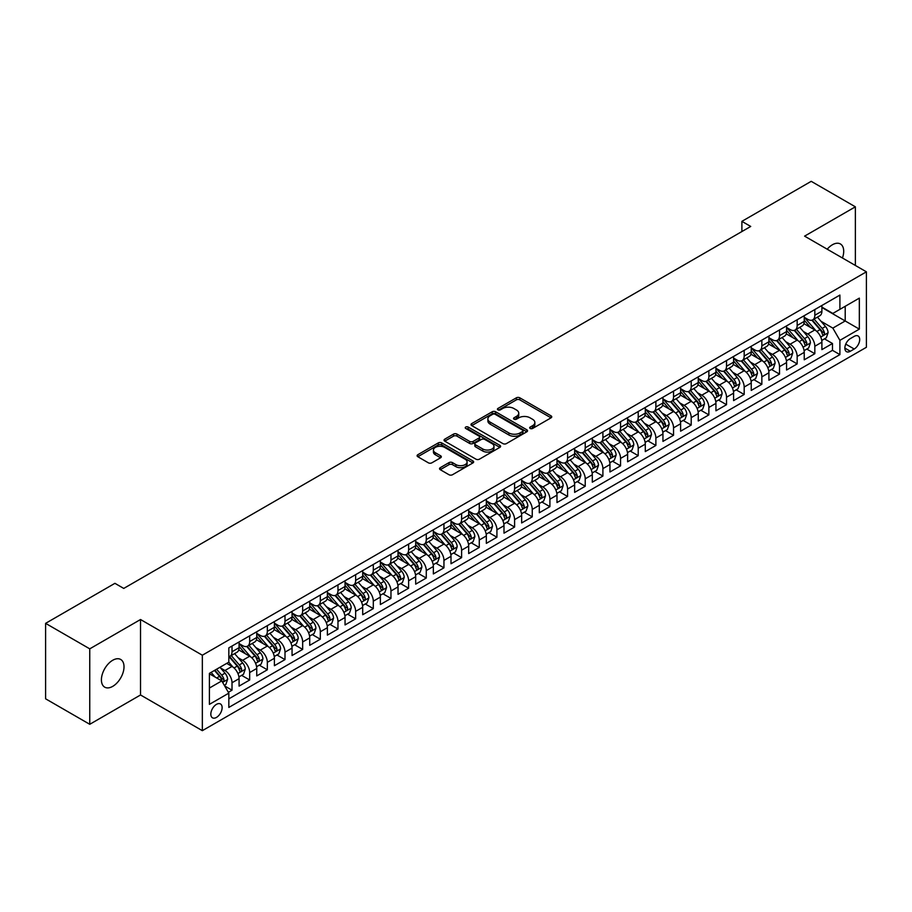 <?xml version="1.0" encoding="UTF-8"?>
<svg xmlns="http://www.w3.org/2000/svg" width="912" height="912" viewBox="0 0 912 912"><rect width="100%" height="100%" fill="white"/><g stroke="black" fill="none" stroke-linecap="round" stroke-linejoin="round"><path stroke-width="1.37" d="M530.18 428.469A1.721 0.992 0 0 0 532.608 428.469L551.03 417.844A2.451 1.414 0 0 0 551.749 416.841A2.451 1.414 0 0 0 551.03 415.838L519.829 397.826A2.451 1.414 0 0 0 516.352 397.826L497.941 408.451A1.721 0.992 0 0 0 497.439 409.157A1.721 0.992 0 0 0 497.941 409.853A1.721 0.992 0 0 0 500.369 409.853L502.751 408.485A7.843 4.526 0 0 1 513.844 408.485L516.443 409.978A7.843 4.526 0 0 1 518.746 413.182A7.843 4.526 0 0 1 516.443 416.385L514.06 417.764A1.721 0.992 0 0 0 513.559 418.46A1.721 0.992 0 0 0 514.06 419.167A1.721 0.992 0 0 0 516.488 419.167L518.871 417.787A7.843 4.526 0 0 1 529.963 417.787L532.562 419.292A7.843 4.526 0 0 1 534.865 422.495A7.843 4.526 0 0 1 532.562 425.699L530.18 427.067A1.721 0.992 0 0 0 529.678 427.774A1.721 0.992 0 0 0 530.18 428.469L530.18 427.067M112.712 686.371A15.983 9.234 120 0 0 123.154 672.281A15.983 9.234 120 0 0 120.703 659.467A15.983 9.234 120 0 0 112.712 660.265A15.983 9.234 120 0 0 102.269 674.344A15.983 9.234 120 0 0 104.72 687.158A15.983 9.234 120 0 0 112.712 686.371M842.449 257.993A15.983 9.234 120 0 0 840.397 243.96A15.983 9.234 120 0 0 832.405 244.758A15.983 9.234 120 0 0 827.218 249.204M216.475 717.413A7.991 4.617 120 0 0 221.696 710.368A7.991 4.617 120 0 0 220.465 703.961A7.991 4.617 120 0 0 216.475 704.36A7.991 4.617 120 0 0 211.253 711.406A7.991 4.617 120 0 0 212.473 717.812A7.991 4.617 120 0 0 216.475 717.413M440.257 467.685A2.451 1.414 0 0 0 439.538 468.677A2.451 1.414 0 0 0 440.257 469.68L449.012 474.742A2.451 1.414 0 0 0 452.477 474.742L472.929 462.931A2.451 1.414 0 0 0 473.647 461.928A2.451 1.414 0 0 0 472.929 460.925L441.727 442.913A2.451 1.414 0 0 0 438.262 442.913L417.81 454.723A2.451 1.414 0 0 0 417.092 455.726A2.451 1.414 0 0 0 417.81 456.718L428.378 462.829A2.451 1.414 0 0 0 431.843 462.829L440.599 457.778A2.451 1.414 0 0 0 441.317 456.775A2.451 1.414 0 0 0 440.599 455.772L435.355 452.74A6.555 3.785 0 0 1 433.439 450.072A6.555 3.785 0 0 1 437.486 446.572A6.555 3.785 0 0 1 444.634 447.393L465.177 459.249A6.555 3.785 0 0 1 467.092 461.928A6.555 3.785 0 0 1 463.045 465.428A6.555 3.785 0 0 1 455.897 464.607L452.477 462.623A2.451 1.414 0 0 0 449.012 462.623L440.257 467.685L440.257 469.68L449.012 464.664L449.012 462.623M140.528 619.522L89.752 648.842L45.6 623.352L45.6 698.809L89.752 724.299L140.528 694.978L202.339 730.672L202.339 655.215L140.528 619.522L140.528 694.978M855.365 265.449L855.365 206.819L804.589 236.14L866.4 271.822L202.339 655.215M855.365 206.819L811.213 181.328L741.889 221.354L741.889 231.545M45.6 623.352L114.923 583.327L123.747 588.422L750.724 226.45L741.889 221.354M502.922 443.608A2.451 1.414 0 0 0 506.388 443.608L526.84 431.798A2.451 1.414 0 0 0 527.558 430.795A2.451 1.414 0 0 0 526.84 429.803L495.638 411.779A2.451 1.414 0 0 0 492.172 411.779L471.721 423.59A2.451 1.414 0 0 0 471.002 424.593A2.451 1.414 0 0 0 471.721 425.596L502.922 443.608M466.42 428.845A1.721 0.992 0 0 1 468.164 429.085L468.164 427.044L499.89 445.364A2.451 1.414 0 0 1 500.608 446.367A2.451 1.414 0 0 1 499.89 447.359L479.427 459.169A2.451 1.414 0 0 1 475.961 459.169L444.76 441.157L453.515 436.141L453.515 434.101L444.76 439.162A2.451 1.414 0 0 0 444.041 440.154A2.451 1.414 0 0 0 444.76 441.157L444.76 439.162M453.515 436.141A2.451 1.414 0 0 1 456.98 436.141L456.98 434.101A2.451 1.414 0 0 0 453.515 434.101M456.98 434.101L469.634 441.408A2.451 1.414 0 0 0 473.1 441.408L478.914 438.056A2.451 1.414 0 0 0 479.632 437.053A2.451 1.414 0 0 0 478.914 436.05L465.736 428.446A1.721 0.992 0 0 1 465.234 427.751A1.721 0.992 0 0 1 466.294 426.827A1.721 0.992 0 0 1 468.164 427.044M228.353 692.311L232.013 690.19L224.683 685.961M220.51 667.949L224.945 670.514A9.986 5.768 60 0 1 232.013 682.746L239.081 678.665L239.081 686.109L249.671 679.999L241.634 675.359M238.18 657.757L242.615 660.311A9.986 5.768 60 0 1 249.671 672.554L256.739 668.473L256.739 675.917L267.33 669.796L259.304 665.156M255.839 647.554L260.273 650.119A9.986 5.768 60 0 1 267.33 662.351L274.398 658.27L274.398 665.714L285 659.604L276.963 654.964M273.497 637.363L277.932 639.916A9.986 5.768 60 0 1 285 652.16L292.057 648.079L292.057 655.523L302.659 649.401L294.622 644.761M291.156 627.16L295.591 629.725A9.986 5.768 60 0 1 302.659 641.957L309.727 637.876L309.727 645.32L320.317 639.209L312.28 634.57M308.815 616.968L313.249 619.522A9.986 5.768 60 0 1 320.317 631.765L327.385 627.684L327.385 635.128L337.976 629.006L329.939 624.367M326.485 606.765L330.919 609.33A9.986 5.768 60 0 1 337.976 621.562L345.044 617.492L345.044 624.937L355.646 618.815L347.609 614.175M344.143 596.573L348.578 599.138A9.986 5.768 60 0 1 355.646 611.371L362.702 607.289L362.702 614.734L373.304 608.612L365.267 603.972M361.802 586.382L366.236 588.935A9.986 5.768 60 0 1 373.304 601.179L380.361 597.098L380.361 604.542L390.963 598.42L382.926 593.78M379.46 576.179L383.895 578.744A9.986 5.768 60 0 1 390.963 590.976L398.031 586.895L398.031 594.339L408.622 588.229L400.585 583.589M397.13 565.987L401.565 568.541A9.986 5.768 60 0 1 408.622 580.784L415.69 576.703L415.69 584.147L426.28 578.026L418.255 573.386M414.789 555.784L419.224 558.349A9.986 5.768 60 0 1 426.28 570.581L433.348 566.5L433.348 573.944L443.95 567.834L435.913 563.194M432.448 545.593L436.882 548.146A9.986 5.768 60 0 1 443.95 560.39L451.007 556.309L451.007 563.753L461.609 557.631L453.572 552.991M450.106 535.39L454.541 537.955A9.986 5.768 60 0 1 461.609 550.187L468.677 546.117L468.677 553.561L479.267 547.439L471.23 542.8M467.765 525.198L472.199 527.763A9.986 5.768 60 0 1 479.267 539.995L486.335 535.914L486.335 543.358L496.926 537.236L488.889 532.597M485.435 515.006L489.869 517.56A9.986 5.768 60 0 1 496.926 529.792L503.994 525.722L503.994 533.167L514.596 527.045L506.559 522.405M503.093 504.803L507.528 507.368A9.986 5.768 60 0 1 514.596 519.601L521.653 515.519L521.653 522.964L532.255 516.853L524.218 512.213M520.752 494.612L525.187 497.165A9.986 5.768 60 0 1 532.255 509.409L539.311 505.328L539.311 512.772L549.913 506.65L541.876 502.01M538.411 484.409L542.845 486.974A9.986 5.768 60 0 1 549.913 499.206L556.981 495.125L556.981 502.569L567.572 496.459L559.535 491.819M556.081 474.217L560.515 476.771A9.986 5.768 60 0 1 567.572 489.014L574.64 484.933L574.64 492.377L585.23 486.256L577.205 481.616M573.739 464.014L578.174 466.579A9.986 5.768 60 0 1 585.23 478.811L592.298 474.742L592.298 482.174L602.9 476.064L594.863 471.424M591.398 453.823L595.832 456.388A9.986 5.768 60 0 1 602.9 468.62L609.957 464.539L609.957 471.983L620.559 465.861L612.522 461.221M609.056 443.631L613.491 446.185A9.986 5.768 60 0 1 620.559 458.417L627.627 454.347L627.627 461.791L638.218 455.669L630.181 451.03M626.715 433.428L631.15 435.993A9.986 5.768 60 0 1 638.218 448.225L645.286 444.144L645.286 451.588L655.876 445.478L647.839 440.838M644.385 423.236L648.82 425.79A9.986 5.768 60 0 1 655.876 438.034L662.944 433.952L662.944 441.397L673.546 435.275L665.509 430.635M662.044 413.033L666.478 415.598A9.986 5.768 60 0 1 673.546 427.831L680.603 423.749L680.603 431.194L691.205 425.083L683.168 420.443M679.702 402.842L684.137 405.395A9.986 5.768 60 0 1 691.205 417.639L698.261 413.558L698.261 421.002L708.863 414.88L700.826 410.24M697.361 392.639L701.795 395.204A9.986 5.768 60 0 1 708.863 407.436L715.931 403.366L715.931 410.799L726.522 404.689L718.485 400.049M715.031 382.447L719.454 385.012A9.986 5.768 60 0 1 726.522 397.244L733.59 393.163L733.59 400.607L744.181 394.486L736.144 389.846M732.689 372.256L737.124 374.809A9.986 5.768 60 0 1 744.181 387.041L751.249 382.972L751.249 390.416L761.851 384.294L753.814 379.654M750.348 362.053L754.783 364.618A9.986 5.768 60 0 1 761.851 376.85L768.907 372.769L768.907 380.213L779.509 374.091L771.472 369.463M768.007 351.861L772.441 354.415A9.986 5.768 60 0 1 779.509 366.658L786.577 362.577L786.577 370.021L797.168 363.899L789.131 359.26M785.665 341.658L790.1 344.223A9.986 5.768 60 0 1 797.168 356.455L804.236 352.374L804.236 359.818L814.826 353.708L814.826 346.264A9.986 5.768 -120 0 0 807.77 334.02L803.335 331.466M806.789 349.068L814.826 353.708M239.081 678.665A9.986 5.768 -120 0 0 232.013 666.433L226.712 663.377M256.739 668.473A9.986 5.768 -120 0 0 249.671 656.23L238.75 649.925M274.398 658.27A9.986 5.768 -120 0 0 267.33 646.038L256.409 639.734M292.057 648.079A9.986 5.768 -120 0 0 285 635.846L274.079 629.531M309.727 637.876A9.986 5.768 -120 0 0 302.659 625.643L291.737 619.339M327.385 627.684A9.986 5.768 -120 0 0 320.317 615.452L309.396 609.148M345.044 617.492A9.986 5.768 -120 0 0 337.976 605.249L327.055 598.945M362.702 607.289A9.986 5.768 -120 0 0 355.646 595.057L344.713 588.753M380.361 597.098A9.986 5.768 -120 0 0 373.304 584.854L362.383 578.55M398.031 586.895A9.986 5.768 -120 0 0 390.963 574.663L380.042 568.358M415.69 576.703A9.986 5.768 -120 0 0 408.622 564.471L397.7 558.155M433.348 566.5A9.986 5.768 -120 0 0 426.28 554.268L415.359 547.964M451.007 556.309A9.986 5.768 -120 0 0 443.95 544.076L433.029 537.772M468.677 546.117A9.986 5.768 -120 0 0 461.609 533.873L450.688 527.569M486.335 535.914A9.986 5.768 -120 0 0 479.267 523.682L468.346 517.378M503.994 525.722A9.986 5.768 -120 0 0 496.926 513.479L486.005 507.175M521.653 515.519A9.986 5.768 -120 0 0 514.596 503.287L503.663 496.983M539.311 505.328A9.986 5.768 -120 0 0 532.255 493.096L521.333 486.78M556.981 495.125A9.986 5.768 -120 0 0 549.913 482.893L538.992 476.588M574.64 484.933A9.986 5.768 -120 0 0 567.572 472.701L556.651 466.397M592.298 474.742A9.986 5.768 -120 0 0 585.23 462.498L574.309 456.194M609.957 464.539A9.986 5.768 -120 0 0 602.9 452.306L591.979 446.002M627.627 454.347A9.986 5.768 -120 0 0 620.559 442.103L609.638 435.799M645.286 444.144A9.986 5.768 -120 0 0 638.218 431.912L627.296 425.608M662.944 433.952A9.986 5.768 -120 0 0 655.876 421.709L644.955 415.405M680.603 423.749A9.986 5.768 -120 0 0 673.546 411.517L662.614 405.213M698.261 413.558A9.986 5.768 -120 0 0 691.205 401.326L680.284 395.01M715.931 403.366A9.986 5.768 -120 0 0 708.863 391.123L697.942 384.818M733.59 393.163A9.986 5.768 -120 0 0 726.522 380.931L715.601 374.627M751.249 382.972A9.986 5.768 -120 0 0 744.181 370.728L733.259 364.424M768.907 372.769A9.986 5.768 -120 0 0 761.851 360.536L750.929 354.232M786.577 362.577A9.986 5.768 -120 0 0 779.509 350.333L768.588 344.029M804.236 352.374A9.986 5.768 -120 0 0 797.168 340.142L786.247 333.838M854.213 336.368L850.326 338.614A7.741 4.469 120 0 0 845.276 345.431A7.741 4.469 120 0 0 846.461 351.644A7.741 4.469 120 0 0 850.326 351.257L854.213 349.011A7.741 4.469 120 0 0 859.275 342.194A7.741 4.469 120 0 0 858.089 335.981A7.741 4.469 120 0 0 854.213 336.368M202.339 730.672L866.4 347.278L866.4 271.822M209.407 688.047L221.764 680.911L228.832 693.143L228.832 707.427L839.906 354.62L839.906 340.347L832.838 328.115L820.994 321.263M228.832 693.143L209.407 704.36L209.407 673.364L228.832 662.146L228.832 647.873L839.906 295.078L839.906 309.35L859.332 298.133L859.332 329.129L839.906 340.347M239.081 643.587L242.615 645.628A9.986 5.768 60 0 0 247.608 646.129L254.665 642.048A9.986 5.768 -120 0 0 256.739 637.477L256.739 631.765M256.739 633.395L260.273 635.436A9.986 5.768 60 0 0 265.267 635.926L272.335 631.845A9.986 5.768 -120 0 0 274.398 627.274L274.398 621.562M274.398 623.192L277.932 625.233A9.986 5.768 60 0 0 282.925 625.735L289.993 621.653A9.986 5.768 -120 0 0 292.057 617.082L292.057 611.371M292.057 613.001L295.591 615.041A9.986 5.768 60 0 0 300.584 615.532L307.652 611.462A9.986 5.768 -120 0 0 309.727 606.879L309.727 601.168M309.727 602.809L313.249 604.838A9.986 5.768 60 0 0 318.254 605.34L325.31 601.259A9.986 5.768 -120 0 0 327.385 596.687L327.385 590.976M327.385 592.606L330.919 594.647A9.986 5.768 60 0 0 335.912 595.137L342.98 591.067A9.986 5.768 -120 0 0 345.044 586.484L345.044 580.784M345.044 582.415L348.578 584.455A9.986 5.768 60 0 0 353.571 584.945L360.639 580.864A9.986 5.768 -120 0 0 362.702 576.293L362.702 570.581M362.702 572.212L366.236 574.252A9.986 5.768 60 0 0 371.23 574.754L378.298 570.673A9.986 5.768 -120 0 0 380.361 566.101L380.361 560.39M380.361 562.02L383.895 564.061A9.986 5.768 60 0 0 388.888 564.551L395.956 560.47A9.986 5.768 -120 0 0 398.031 555.898L398.031 550.187M398.031 551.817L401.565 553.858A9.986 5.768 60 0 0 406.558 554.359L413.615 550.278A9.986 5.768 -120 0 0 415.69 545.707L415.69 539.995M415.69 541.625L419.224 543.666A9.986 5.768 60 0 0 424.217 544.156L431.285 540.086A9.986 5.768 -120 0 0 433.348 535.504L433.348 529.792M433.348 531.434L436.882 533.463A9.986 5.768 60 0 0 441.875 533.965L448.943 529.883A9.986 5.768 -120 0 0 451.007 525.312L451.007 519.601M451.007 521.231L454.541 523.271A9.986 5.768 60 0 0 459.534 523.762L466.602 519.692A9.986 5.768 -120 0 0 468.677 515.109L468.677 509.409M468.677 511.039L472.199 513.08A9.986 5.768 60 0 0 477.204 513.57L484.261 509.489A9.986 5.768 -120 0 0 486.335 504.917L486.335 499.206M486.335 500.836L489.869 502.877A9.986 5.768 60 0 0 494.863 503.378L501.919 499.297A9.986 5.768 -120 0 0 503.994 494.726L503.994 489.014M503.994 490.645L507.528 492.685A9.986 5.768 60 0 0 512.521 493.175L519.589 489.094A9.986 5.768 -120 0 0 521.653 484.523L521.653 478.811M521.653 480.442L525.187 482.482A9.986 5.768 60 0 0 530.18 482.984L537.248 478.903A9.986 5.768 -120 0 0 539.311 474.331L539.311 468.62M539.311 470.25L542.845 472.291A9.986 5.768 60 0 0 547.838 472.781L554.906 468.7A9.986 5.768 -120 0 0 556.981 464.128L556.981 458.417M556.981 460.058L560.515 462.088A9.986 5.768 60 0 0 565.508 462.589L572.565 458.508A9.986 5.768 -120 0 0 574.64 453.937L574.64 448.225M574.64 449.855L578.174 451.896A9.986 5.768 60 0 0 583.167 452.386L590.235 448.316A9.986 5.768 -120 0 0 592.298 443.734L592.298 438.034M592.298 439.664L595.832 441.704A9.986 5.768 60 0 0 600.826 442.195L607.894 438.113A9.986 5.768 -120 0 0 609.957 433.542L609.957 427.831M609.957 429.461L613.491 431.501A9.986 5.768 60 0 0 618.484 432.003L625.552 427.922A9.986 5.768 -120 0 0 627.627 423.35L627.627 417.639M627.627 419.269L631.15 421.31A9.986 5.768 60 0 0 636.154 421.8L643.211 417.719A9.986 5.768 -120 0 0 645.286 413.147L645.286 407.436M645.286 409.066L648.82 411.107A9.986 5.768 60 0 0 653.813 411.608L660.869 407.527A9.986 5.768 -120 0 0 662.944 402.956L662.944 397.244M662.944 398.875L666.478 400.915A9.986 5.768 60 0 0 671.471 401.405L678.539 397.324A9.986 5.768 -120 0 0 680.603 392.753L680.603 387.041M680.603 388.672L684.137 390.712A9.986 5.768 60 0 0 689.13 391.214L696.198 387.133A9.986 5.768 -120 0 0 698.261 382.561L698.261 376.85M698.261 378.48L701.795 380.521A9.986 5.768 60 0 0 706.789 381.011L713.857 376.941A9.986 5.768 -120 0 0 715.931 372.358L715.931 366.647M715.931 368.288L719.454 370.329A9.986 5.768 60 0 0 724.459 370.819L731.515 366.738A9.986 5.768 -120 0 0 733.59 362.167L733.59 356.455M733.59 358.085L737.124 360.126A9.986 5.768 60 0 0 742.117 360.616L749.185 356.546A9.986 5.768 -120 0 0 751.249 351.975L751.249 346.264M751.249 347.894L754.783 349.934A9.986 5.768 60 0 0 759.776 350.425L766.844 346.343A9.986 5.768 -120 0 0 768.907 341.772L768.907 336.061M768.907 337.691L772.441 339.731A9.986 5.768 60 0 0 777.434 340.233L784.502 336.152A9.986 5.768 -120 0 0 786.577 331.58L786.577 325.869M786.577 327.499L790.1 329.54A9.986 5.768 60 0 0 795.104 330.03L802.161 325.949A9.986 5.768 -120 0 0 804.236 321.377L804.236 315.666M228.832 698.854L832.485 350.333L832.485 343.505L821.894 349.627L821.894 342.182A9.986 5.768 -120 0 0 814.826 329.95L803.905 323.635M804.236 317.296L807.77 319.337A9.986 5.768 -120 0 0 812.763 319.838A9.986 5.768 -120 0 0 814.826 315.267L814.826 309.556M812.763 319.838L819.82 315.757A9.986 5.768 -120 0 0 821.894 311.186L821.894 305.474M232.013 646.038L232.013 651.749A9.986 5.768 60 0 1 229.949 656.321A9.986 5.768 60 0 1 228.832 656.72M229.949 656.321L237.006 652.24A9.986 5.768 -120 0 0 239.081 647.668L239.081 641.957M249.671 635.846L249.671 641.546A9.986 5.768 60 0 1 247.608 646.129M267.33 625.643L267.33 631.355A9.986 5.768 60 0 1 265.267 635.926M285 615.452L285 621.163A9.986 5.768 60 0 1 282.925 625.735M302.659 605.249L302.659 610.96A9.986 5.768 60 0 1 300.584 615.532M320.317 595.057L320.317 600.769A9.986 5.768 60 0 1 318.254 605.34M337.976 584.854L337.976 590.566A9.986 5.768 60 0 1 335.912 595.137M355.646 574.663L355.646 580.374A9.986 5.768 60 0 1 353.571 584.945M373.304 564.471L373.304 570.171A9.986 5.768 60 0 1 371.23 574.754M390.963 554.268L390.963 559.979A9.986 5.768 60 0 1 388.888 564.551M408.622 544.076L408.622 549.788A9.986 5.768 60 0 1 406.558 554.359M426.28 533.873L426.28 539.585A9.986 5.768 60 0 1 424.217 544.156M443.95 523.682L443.95 529.393A9.986 5.768 60 0 1 441.875 533.965M461.609 513.479L461.609 519.19A9.986 5.768 60 0 1 459.534 523.762M479.267 503.287L479.267 508.999A9.986 5.768 60 0 1 477.204 513.57M496.926 493.084L496.926 498.796A9.986 5.768 60 0 1 494.863 503.378M514.596 482.893L514.596 488.604A9.986 5.768 60 0 1 512.521 493.175M532.255 472.701L532.255 478.401A9.986 5.768 60 0 1 530.18 482.984M549.913 462.498L549.913 468.209A9.986 5.768 60 0 1 547.838 472.781M567.572 452.306L567.572 458.018A9.986 5.768 60 0 1 565.508 462.589M585.23 442.103L585.23 447.815A9.986 5.768 60 0 1 583.167 452.386M602.9 431.912L602.9 437.623A9.986 5.768 60 0 1 600.826 442.195M620.559 421.709L620.559 427.42A9.986 5.768 60 0 1 618.484 432.003M638.218 411.517L638.218 417.229A9.986 5.768 60 0 1 636.154 421.8M655.876 401.326L655.876 407.026A9.986 5.768 60 0 1 653.813 411.608M673.546 391.123L673.546 396.834A9.986 5.768 60 0 1 671.471 401.405M691.205 380.931L691.205 386.642A9.986 5.768 60 0 1 689.13 391.214M708.863 370.728L708.863 376.439A9.986 5.768 60 0 1 706.789 381.011M726.522 360.536L726.522 366.248A9.986 5.768 60 0 1 724.459 370.819M744.181 350.333L744.181 356.045A9.986 5.768 60 0 1 742.117 360.616M761.851 340.142L761.851 345.853A9.986 5.768 60 0 1 759.776 350.425M779.509 329.95L779.509 335.65A9.986 5.768 60 0 1 777.434 340.233M797.168 319.747L797.168 325.459A9.986 5.768 60 0 1 795.104 330.03M797.168 356.455L797.168 363.899M779.509 366.658L779.509 374.091M761.851 376.85L761.851 384.294M744.181 387.041L744.181 394.486M726.522 397.244L726.522 404.689M708.863 407.436L708.863 414.88M691.205 417.639L691.205 425.083M673.546 427.831L673.546 435.275M655.876 438.034L655.876 445.478M638.218 448.225L638.218 455.669M620.559 458.417L620.559 465.861M602.9 468.62L602.9 476.064M585.23 478.811L585.23 486.256M567.572 489.014L567.572 496.459M549.913 499.206L549.913 506.65M532.255 509.409L532.255 516.853M514.596 519.601L514.596 527.045M496.926 529.792L496.926 537.236M479.267 539.995L479.267 547.439M461.609 550.187L461.609 557.631M443.95 560.39L443.95 567.834M426.28 570.581L426.28 578.026M408.622 580.784L408.622 588.229M390.963 590.976L390.963 598.42M373.304 601.179L373.304 608.612M355.646 611.371L355.646 618.815M337.976 621.562L337.976 629.006M320.317 631.765L320.317 639.209M302.659 641.957L302.659 649.401M285 652.16L285 659.604M267.33 662.351L267.33 669.796M249.671 672.554L249.671 679.999M232.013 682.746L232.013 690.19M221.764 680.911L209.407 673.774M832.838 328.115L845.207 320.967L845.207 306.284L859.332 298.133M821.894 307.515L859.332 329.129M821.894 307.105L832.838 313.432L839.906 309.35M89.752 648.842L89.752 724.299M824.459 338.865L832.485 343.505M832.485 350.333L839.906 354.62M530.864 428.72L532.562 427.739A7.843 4.526 0 0 0 534.865 424.536L534.865 422.495M518.746 413.182L518.746 415.222A7.843 4.526 0 0 1 516.443 418.426L514.744 419.406M551.03 415.838L551.03 417.844L519.829 399.866A2.451 1.414 0 0 0 516.352 399.866L498.625 410.104M526.817 431.821L495.638 413.82A2.451 1.414 0 0 0 492.172 413.82L471.755 425.619L471.721 423.59M522.508 431.501A1.721 0.992 0 0 0 523.009 430.795A1.721 0.992 0 0 0 522.508 430.099L495.125 414.287A1.721 0.992 0 0 0 492.697 414.287L490.177 415.735A7.843 4.526 0 0 0 487.886 418.939A7.843 4.526 0 0 0 490.177 422.142L508.907 432.949A7.843 4.526 0 0 0 520 432.949L522.508 431.501L522.508 433.542A1.721 0.992 0 0 0 523.009 432.835L523.009 430.795M487.886 418.939L487.886 420.979A7.843 4.526 0 0 0 490.177 424.183L490.177 422.142M522.508 433.542L520 434.99A7.843 4.526 0 0 1 508.907 434.99L490.177 424.183M456.98 436.141L469.634 443.449A2.451 1.414 0 0 0 473.1 443.449L478.914 440.097A2.451 1.414 0 0 0 479.632 439.094L479.632 437.053M468.164 429.085L499.856 447.382M482.767 448.989A6.555 3.785 0 0 0 489.915 449.81A6.555 3.785 0 0 0 493.962 446.31A6.555 3.785 0 0 0 492.047 443.631L484.808 439.459A2.451 1.414 0 0 0 481.342 439.459L475.528 442.81A2.451 1.414 0 0 0 474.81 443.813A2.451 1.414 0 0 0 475.528 444.817L482.767 448.989L482.767 451.03A6.555 3.785 0 0 0 489.915 451.85A6.555 3.785 0 0 0 493.962 448.351L493.962 446.31M474.81 443.813L474.81 445.854A2.451 1.414 0 0 0 475.528 446.846L475.528 444.817M482.767 451.03L475.528 446.846M467.092 461.928L467.092 463.969A6.555 3.785 0 0 1 463.045 467.468A6.555 3.785 0 0 1 455.897 466.648L452.477 464.664A2.451 1.414 0 0 0 449.012 464.664M433.439 450.072L433.439 452.101A6.555 3.785 0 0 0 435.355 454.78L435.355 452.74M440.564 457.79L435.355 454.78M472.895 462.943L441.727 444.953A2.451 1.414 0 0 0 438.262 444.953L417.833 456.741L417.81 454.723M821.746 340.427L826.306 337.793L828.073 332.698A6.623 3.819 -120 0 0 825.497 326.485L817.426 317.137M815.807 330.589L806.242 319.508A19.106 11.035 -120 0 0 804.236 317.41M810.563 327.476L805.205 321.286A15.857 9.154 -120 0 0 804.236 320.215M811.862 320.192L820.025 329.642A6.623 3.819 60 0 1 822.385 334.202C823.376 335.536 824.083 335.126 824.505 332.983A6.623 3.819 -120 0 0 822.145 328.423L814.074 319.075M812.341 320.044L821.108 330.19A3.374 1.949 60 0 1 821.963 331.512L824.505 332.983M822.385 334.202L822.863 334.989M804.088 350.63L808.648 347.996L810.415 342.889A6.623 3.819 -120 0 0 807.838 336.676L799.767 327.34M798.148 340.792L788.584 329.711A19.106 11.035 -120 0 0 786.577 327.602M792.904 337.679L787.546 331.478A15.857 9.154 -120 0 0 786.577 330.418M794.204 330.395L802.366 339.845A6.623 3.819 60 0 1 804.726 344.405C805.718 345.728 806.425 345.329 806.835 343.174A6.623 3.819 -120 0 0 804.475 338.614L796.415 329.278M794.683 330.235L803.449 340.393A3.374 1.949 60 0 1 804.304 341.715L806.835 343.174M804.726 344.405L805.205 345.181M786.418 360.821L790.989 358.188L792.756 353.092A6.623 3.819 -120 0 0 790.18 346.879L782.108 337.531M780.49 350.983L770.914 339.902A19.106 11.035 -120 0 0 768.907 337.805M775.246 347.871L769.888 341.681A15.857 9.154 -120 0 0 768.907 340.609M776.534 340.586L784.696 350.037A6.623 3.819 60 0 1 787.056 354.597C788.059 355.931 788.766 355.52 789.176 353.377A6.623 3.819 -120 0 0 786.817 348.817L778.745 339.469M777.013 340.438L785.791 350.584A3.374 1.949 60 0 1 786.634 351.907L789.176 353.377M787.056 354.597L787.546 355.384M768.759 371.024L773.33 368.391L775.086 363.284A6.623 3.819 -120 0 0 772.51 357.071L764.45 347.734M762.831 361.186L753.255 350.105A19.106 11.035 -120 0 0 751.249 347.996M757.576 358.074L752.229 351.872A15.857 9.154 -120 0 0 751.249 350.812M758.875 350.789L767.038 360.229A6.623 3.819 60 0 1 769.397 364.789C770.389 366.122 771.096 365.712 771.518 363.569A6.623 3.819 -120 0 0 769.158 359.009L761.087 349.672M759.354 350.63L768.132 360.787A3.374 1.949 60 0 1 768.976 362.098L771.518 363.569M769.397 364.789L769.876 365.575M751.1 381.216L755.66 378.583L757.427 373.487A6.623 3.819 -120 0 0 754.851 367.274L746.78 357.926M745.161 371.378L735.596 360.297A19.106 11.035 -120 0 0 733.59 358.199M739.917 368.266L734.57 362.075A15.857 9.154 -120 0 0 733.59 361.004M741.217 360.981L749.379 370.432A6.623 3.819 60 0 1 751.739 374.992C752.731 376.325 753.437 375.915 753.859 373.772A6.623 3.819 -120 0 0 751.499 369.212L743.428 359.864M741.695 360.821L750.462 370.979A3.374 1.949 60 0 1 751.317 372.301L753.859 373.772M751.739 374.992L752.218 375.778M733.442 391.419L738.002 388.774L739.769 383.678A6.623 3.819 -120 0 0 737.192 377.465L729.121 368.129M727.502 381.569L717.938 370.489A19.106 11.035 -120 0 0 715.931 368.391M722.258 378.469L716.9 372.267A15.857 9.154 -120 0 0 715.931 371.207M723.558 371.173L731.72 380.623A6.623 3.819 60 0 1 734.08 385.183C735.072 386.517 735.779 386.107 736.201 383.963A6.623 3.819 -120 0 0 733.841 379.403L725.77 370.055M724.037 371.024L732.803 381.182A3.374 1.949 60 0 1 733.658 382.493L736.201 383.963M734.08 385.183L734.559 385.97M715.783 401.611L720.343 398.977L722.11 393.881A6.623 3.819 -120 0 0 719.534 387.657L711.463 378.32M709.844 391.772L700.279 380.692A19.106 11.035 -120 0 0 698.261 378.594M704.6 388.66L699.242 382.459A15.857 9.154 -120 0 0 698.261 381.398M705.899 381.376L714.05 390.826A6.623 3.819 60 0 1 716.41 395.386C717.413 396.709 718.12 396.31 718.531 394.155A6.623 3.819 -120 0 0 716.171 389.595L708.111 380.258M706.378 381.216L715.145 391.373A3.374 1.949 60 0 1 715.988 392.696L718.531 394.155M716.41 395.386L716.9 396.173M698.113 411.802L702.685 409.169L704.452 404.073A6.623 3.819 -120 0 0 701.864 397.86L693.804 388.512M692.185 401.964L682.609 390.883A19.106 11.035 -120 0 0 680.603 388.786M686.93 398.863L681.583 392.662A15.857 9.154 -120 0 0 680.603 391.59M688.229 391.567L696.392 401.018A6.623 3.819 60 0 1 698.752 405.578C699.743 406.912 700.45 406.501 700.872 404.358A6.623 3.819 -120 0 0 698.512 399.798L690.441 390.45M688.708 391.419L697.486 401.565A3.374 1.949 60 0 1 698.33 402.887L700.872 404.358M698.752 405.578L699.23 406.364M680.455 422.005L685.026 419.372L686.782 414.276A6.623 3.819 -120 0 0 684.205 408.052L676.134 398.715M674.527 412.167L664.951 401.086A19.106 11.035 -120 0 0 662.944 398.989M669.271 409.055L663.925 402.853A15.857 9.154 -120 0 0 662.944 401.793M670.571 401.77L678.733 411.221A6.623 3.819 60 0 1 681.093 415.781C682.085 417.103 682.792 416.704 683.213 414.55A6.623 3.819 -120 0 0 680.854 409.99L672.782 400.653M671.05 401.611L679.816 411.768A3.374 1.949 60 0 1 680.671 413.09L683.213 414.55M681.093 415.781L681.572 416.556M662.796 432.197L667.356 429.563L669.123 424.468A6.623 3.819 -120 0 0 666.547 418.255L658.475 408.907M656.857 422.359L647.292 411.278A19.106 11.035 -120 0 0 645.286 409.18M651.613 419.246L646.255 413.056A15.857 9.154 -120 0 0 645.286 411.985M652.912 411.962L661.075 421.412A6.623 3.819 60 0 1 663.434 425.972C664.426 427.306 665.133 426.896 665.555 424.753A6.623 3.819 -120 0 0 663.195 420.193L655.124 410.845M653.391 411.814L662.158 421.96A3.374 1.949 60 0 1 663.013 423.282L665.555 424.753M663.434 425.972L663.913 426.759M645.137 442.4L649.697 439.766L651.464 434.659A6.623 3.819 -120 0 0 648.888 428.446L640.817 419.11M639.198 432.562L629.633 421.481A19.106 11.035 -120 0 0 627.627 419.372M633.954 429.449L628.596 423.248A15.857 9.154 -120 0 0 627.627 422.188M635.254 422.165L643.416 431.615A6.623 3.819 60 0 1 645.776 436.164C646.768 437.498 647.474 437.087 647.885 434.944A6.623 3.819 -120 0 0 645.525 430.384L637.465 421.048M635.732 422.005L644.499 432.163A3.374 1.949 60 0 1 645.354 433.474L647.885 434.944M645.776 436.164L646.255 436.951M627.479 452.591L632.039 449.958L633.806 444.862A6.623 3.819 -120 0 0 631.229 438.649L623.158 429.301M621.539 442.753L611.963 431.672A19.106 11.035 -120 0 0 609.957 429.575M616.295 439.641L610.937 433.451A15.857 9.154 -120 0 0 609.957 432.379M617.584 432.356L625.746 441.807A6.623 3.819 60 0 1 628.106 446.367C629.109 447.701 629.816 447.29 630.226 445.147A6.623 3.819 -120 0 0 627.866 440.587L619.795 431.239M618.074 432.197L626.84 442.354A3.374 1.949 60 0 1 627.684 443.677L630.226 445.147M628.106 446.367L628.596 447.154M609.809 462.794L614.38 460.161L616.136 455.054A6.623 3.819 -120 0 0 613.559 448.841L605.5 439.504M603.881 452.945L594.305 441.875A19.106 11.035 -120 0 0 592.298 439.766M598.625 449.844L593.279 443.642A15.857 9.154 -120 0 0 592.298 442.582M599.925 442.548L608.087 451.999A6.623 3.819 60 0 1 610.447 456.559C611.439 457.892 612.146 457.482 612.568 455.339A6.623 3.819 -120 0 0 610.208 450.779L602.137 441.442M600.404 442.4L609.182 452.557A3.374 1.949 60 0 1 610.025 453.868L612.568 455.339M610.447 456.559L610.926 457.345M592.15 472.986L596.71 470.353L598.477 465.257A6.623 3.819 -120 0 0 595.901 459.044L587.83 449.696M586.222 463.148L576.646 452.067A19.106 11.035 -120 0 0 574.64 449.969M580.967 460.036L575.62 453.834A15.857 9.154 -120 0 0 574.64 452.774M582.266 452.751L590.429 462.202A6.623 3.819 60 0 1 592.789 466.762C593.78 468.095 594.487 467.685 594.909 465.53A6.623 3.819 -120 0 0 592.549 460.97L584.478 451.634M582.745 452.591L591.512 462.749A3.374 1.949 60 0 1 592.367 464.071L594.909 465.53M592.789 466.762L593.267 467.548M574.492 483.189L579.052 480.544L580.819 475.448A6.623 3.819 -120 0 0 578.242 469.235L570.171 459.887M568.552 473.339L558.988 462.259A19.106 11.035 -120 0 0 556.981 460.161M563.308 470.239L557.95 464.037A15.857 9.154 -120 0 0 556.981 462.965M564.608 462.943L572.77 472.393A6.623 3.819 60 0 1 575.13 476.953C576.122 478.287 576.829 477.877 577.25 475.733A6.623 3.819 -120 0 0 574.891 471.173L566.819 461.825M565.087 462.794L573.853 472.94A3.374 1.949 60 0 1 574.708 474.263L577.25 475.733M575.13 476.953L575.609 477.74M556.833 493.381L561.393 490.747L563.16 485.651A6.623 3.819 -120 0 0 560.584 479.427L552.512 470.09M550.894 483.542L541.329 472.462A19.106 11.035 -120 0 0 539.311 470.364M545.65 480.43L540.292 474.229A15.857 9.154 -120 0 0 539.311 473.168M546.949 473.146L555.1 482.596A6.623 3.819 60 0 1 557.46 487.156C558.463 488.479 559.17 488.08 559.58 485.925A6.623 3.819 -120 0 0 557.221 481.365L549.161 472.028M547.428 472.986L556.195 483.143A3.374 1.949 60 0 1 557.038 484.466L559.58 485.925M557.46 487.156L557.95 487.931M539.163 503.572L543.734 500.939L545.501 495.843A6.623 3.819 -120 0 0 542.925 489.63L534.854 480.282M533.235 493.734L523.659 482.653A19.106 11.035 -120 0 0 521.653 480.556M527.98 490.622L522.633 484.432A15.857 9.154 -120 0 0 521.653 483.36M529.279 483.337L537.442 492.788A6.623 3.819 60 0 1 539.801 497.348C540.805 498.682 541.5 498.271 541.922 496.128A6.623 3.819 -120 0 0 539.562 491.568L531.491 482.22M529.758 483.189L538.536 493.335A3.374 1.949 60 0 1 539.38 494.657L541.922 496.128M539.801 497.348L540.28 498.134M521.504 513.775L526.076 511.142L527.831 506.035A6.623 3.819 -120 0 0 525.255 499.822L517.184 490.485M515.576 503.937L506 492.856A19.106 11.035 -120 0 0 503.994 490.747M510.321 500.825L504.974 494.623A15.857 9.154 -120 0 0 503.994 493.563M511.621 493.54L519.783 502.991A6.623 3.819 60 0 1 522.143 507.551C523.135 508.873 523.841 508.463 524.263 506.32A6.623 3.819 -120 0 0 521.903 501.76L513.832 492.423M512.099 493.381L520.866 503.538A3.374 1.949 60 0 1 521.721 504.849L524.263 506.32M522.143 507.551L522.622 508.326M503.846 523.967L508.406 521.333L510.173 516.238A6.623 3.819 -120 0 0 507.596 510.025L499.525 500.677M497.906 514.129L488.342 503.048A19.106 11.035 -120 0 0 486.335 500.95M492.662 511.016L487.316 504.826A15.857 9.154 -120 0 0 486.335 503.755M493.962 503.732L502.124 513.182A6.623 3.819 60 0 1 504.484 517.742C505.476 519.076 506.183 518.666 506.605 516.523A6.623 3.819 -120 0 0 504.245 511.963L496.174 502.615M494.441 503.584L503.207 513.73A3.374 1.949 60 0 1 504.062 515.052L506.605 516.523M504.484 517.742L504.963 518.529M486.187 534.17L490.747 531.536L492.514 526.429A6.623 3.819 -120 0 0 489.938 520.216L481.867 510.88M480.248 524.32L470.683 513.251A19.106 11.035 -120 0 0 468.677 511.142M475.004 521.219L469.646 515.018A15.857 9.154 -120 0 0 468.677 513.958M476.303 513.923L484.466 523.374A6.623 3.819 60 0 1 486.826 527.934C487.817 529.268 488.524 528.857 488.946 526.714A6.623 3.819 -120 0 0 486.586 522.154L478.515 512.818M476.782 513.775L485.549 523.933A3.374 1.949 60 0 1 486.404 525.244L488.946 526.714M486.826 527.934L487.304 528.721M468.529 544.361L473.089 541.728L474.856 536.632A6.623 3.819 -120 0 0 472.279 530.419L464.208 521.071M462.589 534.523L453.025 523.442A19.106 11.035 -120 0 0 451.007 521.345M457.345 531.411L451.987 525.221A15.857 9.154 -120 0 0 451.007 524.149M458.633 524.126L466.796 533.577A6.623 3.819 60 0 1 469.156 538.137C470.159 539.471 470.866 539.06 471.276 536.906A6.623 3.819 -120 0 0 468.916 532.357L460.845 523.009M459.124 523.967L467.89 534.124A3.374 1.949 60 0 1 468.734 535.447L471.276 536.906M469.156 538.137L469.646 538.924M450.859 554.564L455.43 551.92L457.186 546.824A6.623 3.819 -120 0 0 454.609 540.611L446.549 531.263M444.931 544.715L435.355 533.634A19.106 11.035 -120 0 0 433.348 531.536M439.675 541.614L434.329 535.412A15.857 9.154 -120 0 0 433.348 534.352M440.975 534.318L449.137 543.769A6.623 3.819 60 0 1 451.497 548.329C452.489 549.662 453.196 549.252 453.617 547.109A6.623 3.819 -120 0 0 451.258 542.549L443.186 533.201M441.454 534.17L450.232 544.327A3.374 1.949 60 0 1 451.075 545.638L453.617 547.109M451.497 548.329L451.976 549.115M433.2 564.756L437.76 562.123L439.527 557.027A6.623 3.819 -120 0 0 436.951 550.802L428.879 541.466M427.272 554.918L417.696 543.837A19.106 11.035 -120 0 0 415.69 541.739M422.017 551.806L416.67 545.604A15.857 9.154 -120 0 0 415.69 544.544M423.316 544.521L431.479 553.972A6.623 3.819 60 0 1 433.838 558.532C434.83 559.854 435.537 559.455 435.959 557.3A6.623 3.819 -120 0 0 433.599 552.74L425.528 543.404M423.795 544.361L432.562 554.519A3.374 1.949 60 0 1 433.417 555.841L435.959 557.3M433.838 558.532L434.317 559.318M415.541 574.948L420.101 572.314L421.868 567.218A6.623 3.819 -120 0 0 419.292 561.005L411.221 551.657M409.602 565.109L400.037 554.029A19.106 11.035 -120 0 0 398.031 551.931M404.358 561.997L399 555.807A15.857 9.154 -120 0 0 398.031 554.735M405.658 554.713L413.82 564.163A6.623 3.819 60 0 1 416.18 568.723C417.172 570.057 417.878 569.647 418.3 567.503A6.623 3.819 -120 0 0 415.94 562.943L407.869 553.595M406.136 554.564L414.903 564.71A3.374 1.949 60 0 1 415.758 566.033L418.3 567.503M416.18 568.723L416.659 569.51M397.883 585.151L402.443 582.517L404.21 577.41A6.623 3.819 -120 0 0 401.633 571.197L393.562 561.86M391.943 575.312L382.379 564.232A19.106 11.035 -120 0 0 380.361 562.123M386.699 572.2L381.341 565.999A15.857 9.154 -120 0 0 380.361 564.938M387.999 564.916L396.15 574.366A6.623 3.819 60 0 1 398.51 578.926C399.513 580.249 400.22 579.85 400.63 577.695A6.623 3.819 -120 0 0 398.27 573.135L390.211 563.798M388.478 564.756L397.244 574.913A3.374 1.949 60 0 1 398.088 576.236L400.63 577.695M398.51 578.926L399 579.701M380.213 595.342L384.784 592.709L386.551 587.613A6.623 3.819 -120 0 0 383.975 581.4L375.904 572.052M374.285 585.504L364.709 574.423A19.106 11.035 -120 0 0 362.702 572.326M369.029 582.392L363.683 576.202A15.857 9.154 -120 0 0 362.702 575.13M370.329 575.107L378.491 584.558A6.623 3.819 60 0 1 380.851 589.118C381.854 590.452 382.561 590.041 382.972 587.898A6.623 3.819 -120 0 0 380.612 583.338L372.541 573.99M370.808 574.959L379.586 585.105A3.374 1.949 60 0 1 380.429 586.427L382.972 587.898M380.851 589.118L381.341 589.904M362.554 605.545L367.126 602.912L368.881 597.805A6.623 3.819 -120 0 0 366.305 591.592L358.234 582.255M356.626 595.696L347.05 584.626A19.106 11.035 -120 0 0 345.044 582.517M351.371 592.595L346.024 586.393A15.857 9.154 -120 0 0 345.044 585.333M352.67 585.31L360.833 594.749A6.623 3.819 60 0 1 363.193 599.309C364.184 600.643 364.891 600.233 365.313 598.09A6.623 3.819 -120 0 0 362.953 593.53L354.882 584.193M353.149 585.151L361.927 595.308A3.374 1.949 60 0 1 362.771 596.619L365.313 598.09M363.193 599.309L363.671 600.096M344.896 615.737L349.456 613.103L351.223 608.008A6.623 3.819 -120 0 0 348.646 601.795L340.575 592.447M338.956 605.899L329.392 594.818A19.106 11.035 -120 0 0 327.385 592.72M333.712 602.786L328.366 596.596A15.857 9.154 -120 0 0 327.385 595.525M335.012 595.502L343.174 604.952A6.623 3.819 60 0 1 345.534 609.512C346.526 610.846 347.233 610.436 347.654 608.293A6.623 3.819 -120 0 0 345.295 603.733L337.223 594.385M335.491 595.342L344.257 605.5A3.374 1.949 60 0 1 345.112 606.822L347.654 608.293M345.534 609.512L346.013 610.299M327.237 625.94L331.797 623.295L333.564 618.199A6.623 3.819 -120 0 0 330.988 611.986L322.916 602.65M321.298 616.09L311.733 605.009A19.106 11.035 -120 0 0 309.727 602.912M316.054 612.989L310.696 606.788A15.857 9.154 -120 0 0 309.727 605.728M317.353 605.693L325.516 615.144A6.623 3.819 60 0 1 327.875 619.704C328.867 621.038 329.574 620.627 329.996 618.484A6.623 3.819 -120 0 0 327.636 613.924L319.565 604.576M317.832 605.545L326.599 615.703A3.374 1.949 60 0 1 327.454 617.014L329.996 618.484M327.875 619.704L328.354 620.491M309.578 636.131L314.138 633.498L315.905 628.402A6.623 3.819 -120 0 0 313.329 622.178L305.258 612.841M303.639 626.293L294.074 615.212A19.106 11.035 -120 0 0 292.057 613.115M298.395 623.181L293.037 616.979A15.857 9.154 -120 0 0 292.057 615.919M299.683 615.896L307.846 625.347A6.623 3.819 60 0 1 310.205 629.907C311.209 631.229 311.915 630.83 312.326 628.676A6.623 3.819 -120 0 0 309.966 624.116L301.895 614.779M300.173 615.737L308.94 625.894A3.374 1.949 60 0 1 309.784 627.217L312.326 628.676M310.205 629.907L310.696 630.694M291.908 646.323L296.48 643.69L298.247 638.594A6.623 3.819 -120 0 0 295.659 632.381L287.599 623.033M285.98 636.485L276.404 625.404A19.106 11.035 -120 0 0 274.398 623.306M280.725 633.373L275.378 627.182A15.857 9.154 -120 0 0 274.398 626.111M282.025 626.088L290.187 635.539A6.623 3.819 60 0 1 292.547 640.099C293.539 641.432 294.245 641.022 294.667 638.879A6.623 3.819 -120 0 0 292.307 634.319L284.236 624.971M282.503 625.94L291.281 636.086A3.374 1.949 60 0 1 292.125 637.408L294.667 638.879M292.547 640.099L293.026 640.885M274.25 656.526L278.81 653.893L280.577 648.785A6.623 3.819 -120 0 0 278 642.572L269.929 633.236M268.322 646.688L258.746 635.607A19.106 11.035 -120 0 0 256.739 633.498M263.066 643.576L257.72 637.374A15.857 9.154 -120 0 0 256.739 636.314M264.366 636.291L272.528 645.742A6.623 3.819 60 0 1 274.888 650.302C275.88 651.624 276.587 651.225 277.009 649.07A6.623 3.819 -120 0 0 274.649 644.51L266.578 635.174M264.845 636.131L273.611 646.289A3.374 1.949 60 0 1 274.466 647.611L277.009 649.07M274.888 650.302L275.367 651.077M256.591 666.718L261.151 664.084L262.918 658.988A6.623 3.819 -120 0 0 260.342 652.775L252.271 643.427M250.652 656.879L241.087 645.799A19.106 11.035 -120 0 0 239.081 643.701M245.408 653.767L240.05 647.577A15.857 9.154 -120 0 0 239.081 646.505M246.707 646.483L254.87 655.933A6.623 3.819 60 0 1 257.23 660.493C258.221 661.827 258.928 661.417 259.35 659.273A6.623 3.819 -120 0 0 256.99 654.713L248.919 645.365M247.186 646.334L255.953 656.48A3.374 1.949 60 0 1 256.808 657.803L259.35 659.273M257.23 660.493L257.708 661.28M238.933 676.921L243.493 674.287L245.26 669.18A6.623 3.819 -120 0 0 242.683 662.967L234.612 653.63M232.993 667.082L228.775 662.18M227.749 663.97L227.065 663.172M229.049 656.686L237.211 666.125A6.623 3.819 60 0 1 239.571 670.685C240.563 672.019 241.27 671.608 241.68 669.465A6.623 3.819 -120 0 0 239.32 664.905L231.26 655.568M229.528 656.526L238.294 666.683A3.374 1.949 60 0 1 239.149 667.994L241.68 669.465M239.571 670.685L240.05 671.471M224.329 685.345L225.834 684.479L227.601 679.383A6.623 3.819 -120 0 0 225.025 673.17L219.94 667.288M215.198 677.114L211.105 672.383M210.091 674.162L209.407 673.375M214.468 670.445L219.541 676.328A6.623 3.819 60 0 1 221.901 680.888C222.904 682.222 223.611 681.811 224.021 679.668A6.623 3.819 -120 0 0 221.662 675.108L216.589 669.226M214.879 670.206L220.636 676.875A3.374 1.949 60 0 1 221.479 678.197L224.021 679.668M221.901 680.888L222.391 681.674M224.945 670.514L232.013 666.433M242.615 660.311L249.671 656.23M260.273 650.119L267.33 646.038M277.932 639.916L285 635.846M295.591 629.725L302.659 625.643M313.249 619.522L320.317 615.452M330.919 609.33L337.976 605.249M348.578 599.138L355.646 595.057M366.236 588.935L373.304 584.854M383.895 578.744L390.963 574.663M401.565 568.541L408.622 564.471M419.224 558.349L426.28 554.268M436.882 548.146L443.95 544.076M454.541 537.955L461.609 533.873M472.199 527.763L479.267 523.682M489.869 517.56L496.926 513.479M507.528 507.368L514.596 503.287M525.187 497.165L532.255 493.096M542.845 486.974L549.913 482.893M560.515 476.771L567.572 472.701M578.174 466.579L585.23 462.498M595.832 456.388L602.9 452.306M613.491 446.185L620.559 442.103M631.15 435.993L638.218 431.912M648.82 425.79L655.876 421.709M666.478 415.598L673.546 411.517M684.137 405.395L691.205 401.326M701.795 395.204L708.863 391.123M719.454 385.012L726.522 380.931M737.124 374.809L744.181 370.728M754.783 364.618L761.851 360.536M772.441 354.415L779.509 350.333M790.1 344.223L797.168 340.142M807.77 334.02L814.826 329.95M814.826 315.267L821.894 311.186M232.013 651.749L239.081 647.668M249.671 641.546L256.739 637.477M267.33 631.355L274.398 627.274M285 621.163L292.057 617.082M302.659 610.96L309.727 606.879M320.317 600.769L327.385 596.687M337.976 590.566L345.044 586.484M355.646 580.374L362.702 576.293M373.304 570.171L380.361 566.101M390.963 559.979L398.031 555.898M408.622 549.788L415.69 545.707M426.28 539.585L433.348 535.504M443.95 529.393L451.007 525.312M461.609 519.19L468.677 515.109M479.267 508.999L486.335 504.917M496.926 498.796L503.994 494.726M514.596 488.604L521.653 484.523M532.255 478.401L539.311 474.331M549.913 468.209L556.981 464.128M567.572 458.018L574.64 453.937M585.23 447.815L592.298 443.734M602.9 437.623L609.957 433.542M620.559 427.42L627.627 423.35M638.218 417.229L645.286 413.147M655.876 407.026L662.944 402.956M673.546 396.834L680.603 392.753M691.205 386.642L698.261 382.561M708.863 376.439L715.931 372.358M726.522 366.248L733.59 362.167M744.181 356.045L751.249 351.975M761.851 345.853L768.907 341.772M779.509 335.65L786.577 331.58M797.168 325.459L804.236 321.377M814.826 346.264L821.894 342.182M845.743 344.12L854.213 349.011M844.854 348.099L850.326 351.257M532.562 427.739L532.562 425.699M514.06 419.167L514.06 417.764M516.443 418.426L516.443 416.385M497.941 409.853L497.941 408.451M516.352 399.866L516.352 397.826M519.829 399.866L519.829 397.826M492.172 413.82L492.172 411.779M495.638 413.82L495.638 411.779M526.84 431.798L526.84 429.803M508.907 434.99L508.907 432.949M520 434.99L520 432.949M469.634 443.449L469.634 441.408M473.1 443.449L473.1 441.408M478.914 440.097L478.914 438.056M499.89 447.359L499.89 445.364M452.477 464.664L452.477 462.623M455.897 466.648L455.897 464.607M440.599 457.778L440.599 455.772M438.262 444.953L438.262 442.913M441.727 444.953L441.727 442.913M472.929 462.931L472.929 460.925M820.732 337.041L828.028 332.823M806.242 319.508L807.154 318.983M822.145 328.423L825.497 326.485M816.867 331.466L820.025 329.642M803.073 347.233L810.369 343.026M788.584 329.711L789.484 329.186M804.475 338.614L807.838 336.676M799.208 341.658L802.366 339.845M785.414 357.436L792.71 353.218M770.914 339.902L771.826 339.378M786.817 348.817L790.18 346.879M781.538 351.861L784.696 350.037M767.756 367.627L775.052 363.421M753.255 350.105L754.167 349.581M769.158 359.009L772.51 357.071M763.88 362.053L767.038 360.229M750.097 377.819L757.382 373.612M735.596 360.297L736.508 359.773M751.499 369.212L754.851 367.274M746.221 372.256L749.379 370.432M732.427 388.022L739.723 383.804M717.938 370.489L718.85 369.964M733.841 379.403L737.192 377.465M728.563 382.447L731.72 380.623M714.769 398.213L722.065 394.007M700.279 380.692L701.18 380.167M716.171 389.595L719.534 387.657M710.904 392.65L714.05 390.826M697.11 408.416L704.406 404.198M682.609 390.883L683.521 390.359M698.512 399.798L701.864 397.86M693.234 402.842L696.392 401.018M679.451 418.608L686.747 414.401M664.951 401.086L665.863 400.562M680.854 409.99L684.205 408.052M675.575 413.045L678.733 411.221M661.781 428.811L669.077 424.593M647.292 411.278L648.204 410.753M663.195 420.193L666.547 418.255M657.917 423.236L661.075 421.412M644.123 439.003L651.419 434.796M629.633 421.481L630.545 420.956M645.525 430.384L648.888 428.446M640.258 433.428L643.416 431.615M626.464 449.194L633.76 444.988M611.963 431.672L612.875 431.148M627.866 440.587L631.229 438.649M622.588 443.631L625.746 441.807M608.806 459.397L616.102 455.179M594.305 441.875L595.217 441.34M610.208 450.779L613.559 448.841M604.93 453.823L608.087 451.999M591.147 469.589L598.432 465.382M576.646 452.067L577.558 451.543M592.549 460.97L595.901 459.044M587.271 464.026L590.429 462.202M573.477 479.792L580.773 475.574M558.988 462.259L559.9 461.734M574.891 471.173L578.242 469.235M569.612 474.217L572.77 472.393M555.818 489.983L563.114 485.777M541.329 472.462L542.23 471.937M557.221 481.365L560.584 479.427M551.954 484.42L555.1 482.596M538.16 500.186L545.456 495.968M523.659 482.653L524.571 482.129M539.562 491.568L542.925 489.63M534.284 494.612L537.442 492.788M520.501 510.378L527.797 506.171M506 492.856L506.912 492.332M521.903 501.76L525.255 499.822M516.625 504.803L519.783 502.991M502.831 520.581L510.127 516.363M488.342 503.048L489.254 502.523M504.245 511.963L507.596 510.025M498.967 515.006L502.124 513.182M485.173 530.773L492.469 526.566M470.683 513.251L471.595 512.715M486.586 522.154L489.938 520.216M481.308 525.198L484.466 523.374M467.514 540.964L474.81 536.758M453.025 523.442L453.925 522.918M468.916 532.357L472.279 530.419M463.638 535.401L466.796 533.577M449.855 551.167L457.151 546.949M435.355 533.634L436.267 533.11M451.258 542.549L454.609 540.611M445.979 545.593L449.137 543.769M432.197 561.359L439.481 557.152M417.696 543.837L418.608 543.313M433.599 552.74L436.951 550.802M428.321 555.796L431.479 553.972M414.527 571.562L421.823 567.344M400.037 554.029L400.949 553.504M415.94 562.943L419.292 561.005M410.662 565.987L413.82 564.163M396.868 581.753L404.164 577.547M382.379 564.232L383.279 563.707M398.27 573.135L401.633 571.197M393.004 576.179L396.15 574.366M379.21 591.956L386.506 587.738M364.709 574.423L365.621 573.899M380.612 583.338L383.975 581.4M375.334 586.382L378.491 584.558M361.551 602.148L368.847 597.941M347.05 584.626L347.962 584.102M362.953 593.53L366.305 591.592M357.675 596.573L360.833 594.749M343.881 612.34L351.177 608.133M329.392 594.818L330.304 594.293M345.295 603.733L348.646 601.795M340.016 606.776L343.174 604.952M326.222 622.543L333.518 618.325M311.733 605.009L312.645 604.485M327.636 613.924L330.988 611.986M322.358 616.968L325.516 615.144M308.564 632.734L315.86 628.528M294.074 615.212L294.975 614.688M309.966 624.116L313.329 622.178M304.688 627.171L307.846 625.347M290.905 642.937L298.201 638.719M276.404 625.404L277.316 624.88M292.307 634.319L295.659 632.381M287.029 637.363L290.187 635.539M273.247 653.129L280.531 648.922M258.746 635.607L259.658 635.083M274.649 644.51L278 642.572M269.371 647.554L272.528 645.742M255.577 663.332L262.873 659.114M241.087 645.799L241.999 645.274M256.99 654.713L260.342 652.775M251.712 657.757L254.87 655.933M237.918 673.523L245.214 669.317M239.32 664.905L242.683 662.967M234.053 667.949L237.211 666.125M222.608 682.358L227.555 679.508M221.662 675.108L225.025 673.17M216.691 677.981L219.541 676.328"/></g></svg>
